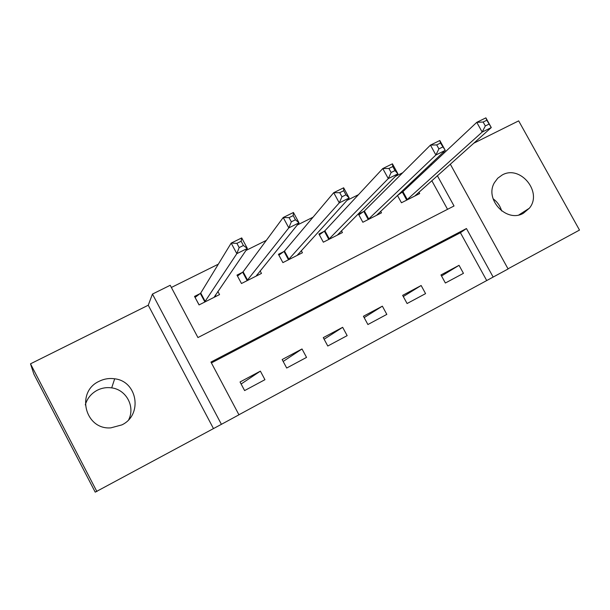 <?xml version="1.0" encoding="UTF-8"?>
<svg xmlns="http://www.w3.org/2000/svg" width="610" height="610" viewBox="0 0 610 610"><rect width="100%" height="100%" fill="white"/><g stroke="black" fill="none" stroke-linecap="round" stroke-linejoin="round"><path stroke-width="0.91" d="M85.278 404.91C87.207 398.383 91.203 393.496 97.264 390.248C101.855 387.937 106.666 387.152 111.691 387.876C126.232 389.66 135.321 406.55 128.74 419.642M121.878 424.895C142.946 414.93 137.524 381.227 114.68 378.802C109.243 378.009 104.043 378.856 99.079 381.334C75.594 391.887 85.095 430.073 110.86 427.854L121.878 424.895M493.086 198.784C497.325 201.864 500.177 205.913 501.626 210.938M523.403 213.241L529.335 208.231C542.915 192.28 520.269 164.54 502.198 174.994L497.745 178.212L494.428 182.657C484.256 199.432 506.803 223.207 523.403 213.241M450.302 164.159L508.099 268.972L493.154 277.07L466.444 228.537L210.953 362.065L238.952 414.815L221.407 424.324L152.454 294.073L170.205 285.282L197.945 337.559L454.031 205.982L437.37 175.71M213.393 428.433L148.253 305.221L30.5 363.827L33.885 374.159L95.221 492.148L221.407 424.324M508.016 268.812L579.5 230.077L518.668 120.871L473.711 143.243M238.922 414.762L493.154 277.07M30.5 363.827L96.898 491.546M486.688 280.508L460.413 232.715L211.411 362.919M459.048 265.319L440.969 274.95L445.376 283.01L463.447 273.333L459.048 265.319L441.533 275.994M421.152 285.51L402.646 295.362L407.091 303.528L425.574 293.623L421.152 285.51L403.286 296.544M382.363 306.167L363.423 316.254L367.899 324.528L386.824 314.386L382.363 306.167L364.162 317.612M342.66 327.311L323.269 337.643L327.784 346.022L347.159 335.637L342.66 327.311L324.123 339.229M302.011 348.966L282.156 359.542L286.692 368.036L306.54 357.399L302.011 348.966L283.17 361.448M260.378 371.139L240.035 381.982L244.61 390.583L264.938 379.694L260.378 371.139L241.118 384.018M402.745 172.721L395.387 176.366M358.482 194.674L347.014 200.362M313.021 217.221L297.222 225.052M266.326 240.378L245.944 250.481M218.334 264.176L171.364 287.47M447.542 209.314L431.804 180.682M425.948 170.03L425.414 169.069M402.059 192.287L399.321 193.66M418.925 192.188L419.68 193.568L401.456 202.764L397.445 195.429M363.529 211.617L358.451 214.163L362.851 222.254L381.494 212.837L380.64 211.273M324.101 231.396L318.908 234.004L323.338 242.193L342.416 232.562L341.44 230.763M284.58 251.221L284.024 251.503M283.749 251.64L278.427 254.317L282.887 262.613L302.423 252.754L301.279 250.634M243.207 271.984L242.688 272.243M242.429 272.373L236.977 275.11L241.476 283.513L261.476 273.417L260.112 270.87M200.835 293.242L200.362 293.479M200.11 293.608L194.521 296.407L199.051 304.924L219.547 294.584L217.846 291.397M148.253 305.221L152.454 294.073M443.569 151.951L444.126 152.973M431.422 164.898L430.881 163.915M460.413 232.715L466.444 228.537M414.762 196.046L491.279 127.559L482.174 132.065L476.776 122.328L402.935 191.624L397.476 195.49M483.15 122.038L476.776 122.328L485.888 117.852L491.279 127.559L486.81 120.231L483.15 122.038L485.316 125.95L488.976 124.143M485.316 125.95L482.174 132.065L406.42 200.263M486.81 120.231L485.888 117.852M376.462 215.383L445.254 150.365L435.891 155.001L430.446 145.111L364.368 210.976L358.863 214.926M436.707 144.913L430.446 145.111L439.818 140.506L445.254 150.365L440.473 143.06L436.707 144.913L438.895 148.886L442.662 147.025M438.895 148.886L435.891 155.001L367.921 219.691M440.473 143.06L439.818 140.506M337.269 235.163L397.911 173.827L388.273 178.6L382.775 168.551L324.894 230.771L319.35 234.827M388.921 168.459L382.775 168.551L392.421 163.815L397.911 173.827L395.005 170.579L392.794 166.545L388.921 168.459L391.132 172.493L395.005 170.579M391.132 172.493L388.273 178.6L328.531 239.57M392.794 166.545L392.421 163.815M298.305 254.827L297.993 254.248M297.146 255.415L349.187 197.968L339.267 202.886L333.723 192.676L284.489 251.046L278.9 255.194M339.732 192.684L333.723 192.676L343.643 187.796L349.187 197.968L345.946 194.819L343.72 190.724L339.732 192.684L341.966 196.786L345.946 194.819M341.966 196.786L339.267 202.886L288.21 259.929M343.72 190.724L343.643 187.796M257.656 275.346L257.191 274.469M256.078 276.147L299.022 222.833L288.812 227.888L283.208 217.518L243.115 271.801L237.488 276.063M289.079 217.64L283.208 217.518L293.433 212.493L299.022 222.833L295.438 219.775L293.189 215.612L289.079 217.64L291.328 221.804L295.438 219.775M291.328 221.804L288.812 227.888L246.92 280.768M293.189 215.612L293.433 212.493M216.039 296.353L215.345 295.034M199.119 304.893L195.093 297.474M214.011 297.375L247.347 248.438L236.833 253.646L231.182 243.1L200.736 293.052L195.131 297.406M236.901 243.344L231.182 243.1L241.712 237.923L247.347 248.438L243.398 245.494L241.133 241.263L236.901 243.344L239.166 247.584L243.398 245.494M239.166 247.584L236.833 253.646L204.632 302.11M241.133 241.263L241.712 237.923M402.935 191.624L407.312 199.607M402.341 192.089L406.702 200.065M364.368 210.976L368.768 219.059M363.804 211.426L368.204 219.501M324.894 230.771L329.331 238.96M324.367 231.205L328.798 239.387M284.489 251.046L288.957 259.334L284.481 251.046M284.001 251.457L288.461 259.746M243.115 271.801L247.614 280.204M242.666 272.197L247.164 280.592M200.736 293.052L205.265 301.569M200.332 293.433L204.861 301.942M114.68 378.802L111.691 387.876M529.335 208.231L518.935 214.895M243.077 271.839L247.584 280.242M200.682 293.128L205.212 301.637"/></g></svg>
